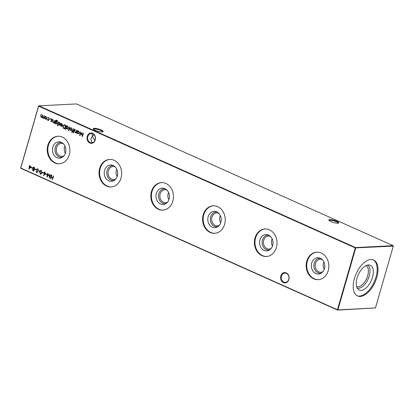 <?xml version="1.0" encoding="UTF-8"?>
<svg xmlns="http://www.w3.org/2000/svg" width="414" height="414" viewBox="0 0 414 414"><rect width="100%" height="100%" fill="white"/><g stroke="black" fill="none" stroke-linecap="round" stroke-linejoin="round"><path stroke-width="0.62" d="M280.806 275.957A5.185 4.259 87.1 0 1 286.234 272.898A5.185 4.259 87.1 0 1 288.858 279.559A5.185 4.259 87.1 0 1 283.43 282.617A5.185 4.259 87.1 0 1 280.806 275.957M288.755 279.372A4.683 3.85 -92.9 0 0 284.879 273.064A4.683 3.85 -92.9 0 0 281.479 276.117A4.683 3.85 -92.9 0 0 285.355 282.42A4.683 3.85 -92.9 0 0 288.755 279.372M87.199 136.366A5.185 4.259 87.1 0 1 92.627 133.308A5.185 4.259 87.1 0 1 95.251 139.968A5.185 4.259 87.1 0 1 89.822 143.027A5.185 4.259 87.1 0 1 87.199 136.366M95.148 139.782A4.683 3.85 -92.9 0 0 91.271 133.474A4.683 3.85 -92.9 0 0 87.871 136.522A4.683 3.85 -92.9 0 0 91.748 142.83A4.683 3.85 -92.9 0 0 95.148 139.782M338.181 223.162A4.683 1.03 16.1 0 0 338.181 223.156A4.683 1.03 16.1 0 0 336.349 221.723A4.683 1.03 16.1 0 0 330.041 220.232A4.683 1.03 16.1 0 0 329.182 220.558A4.683 1.03 16.1 0 0 329.182 220.564M329.792 219.586A5.185 1.144 -163.9 0 1 336.039 220.936A5.185 1.144 -163.9 0 1 338.595 223.037A5.185 1.144 -163.9 0 1 337.845 223.193A5.185 1.144 -163.9 0 1 332.659 222.225A5.185 1.144 -163.9 0 1 328.892 220.238A5.185 1.144 -163.9 0 1 329.792 219.586M102.589 131.885A4.683 1.03 16.1 0 0 102.589 131.88A4.683 1.03 16.1 0 0 100.752 130.446A4.683 1.03 16.1 0 0 94.449 128.956A4.683 1.03 16.1 0 0 93.585 129.282A4.683 1.03 16.1 0 0 93.585 129.287M94.195 128.314A5.185 1.144 -163.9 0 1 100.447 129.66A5.185 1.144 -163.9 0 1 103.003 131.761A5.185 1.144 -163.9 0 1 102.248 131.916A5.185 1.144 -163.9 0 1 97.062 130.953A5.185 1.144 -163.9 0 1 93.3 128.961A5.185 1.144 -163.9 0 1 94.195 128.314M94.071 134.721L92.327 136.299L92.151 134.26L92.513 133.655M92.653 142.649L92.032 142.452L90.785 138.99L92.327 136.299L94.93 140.382M324.276 269.183A6.5 5.346 87.1 0 1 323.479 263.092A6.5 5.346 87.1 0 1 323.908 261.969M322.946 271.625A6.5 5.346 87.1 0 1 320.886 272.252A6.5 5.346 87.1 0 1 315.504 263.495A6.5 5.346 87.1 0 1 320.224 259.262A6.5 5.346 87.1 0 1 322.34 259.676M321.383 273.069A7.447 6.117 87.1 0 1 315.458 270.637A7.447 6.117 87.1 0 1 314.236 263.195A7.447 6.117 87.1 0 1 320.638 258.398M311.732 263.04A8.171 6.717 87.1 0 1 319.737 258.01A8.171 6.717 87.1 0 1 324.421 268.722A8.171 6.717 87.1 0 1 320.524 273.545A8.171 6.717 87.1 0 1 313.414 271.651A8.171 6.717 87.1 0 1 311.732 263.04M318.48 279.657A13.781 11.328 87.1 0 1 307.374 261.089A13.781 11.328 87.1 0 1 317.083 252.136M306.784 261.12A13.781 11.328 87.1 0 1 316.788 252.147A13.781 11.328 87.1 0 1 328.193 270.704A13.781 11.328 87.1 0 1 318.185 279.678A13.781 11.328 87.1 0 1 306.784 261.12M272.49 246.004A6.5 5.346 87.1 0 1 271.698 239.913A6.5 5.346 87.1 0 1 272.127 238.79M271.165 248.447A6.5 5.346 87.1 0 1 269.1 249.068A6.5 5.346 87.1 0 1 263.723 240.317A6.5 5.346 87.1 0 1 268.443 236.083A6.5 5.346 87.1 0 1 270.559 236.497M269.602 249.89A7.447 6.117 87.1 0 1 263.671 247.458A7.447 6.117 87.1 0 1 262.45 240.016A7.447 6.117 87.1 0 1 268.857 235.214M259.945 239.861A8.171 6.717 87.1 0 1 267.956 234.831A8.171 6.717 87.1 0 1 272.64 245.543A8.171 6.717 87.1 0 1 268.743 250.366A8.171 6.717 87.1 0 1 261.632 248.472A8.171 6.717 87.1 0 1 259.945 239.861M266.694 256.478A13.781 11.328 87.1 0 1 255.588 237.91A13.781 11.328 87.1 0 1 265.302 228.958M254.998 237.941A13.781 11.328 87.1 0 1 265.007 228.968A13.781 11.328 87.1 0 1 276.407 247.525A13.781 11.328 87.1 0 1 266.404 256.499A13.781 11.328 87.1 0 1 254.998 237.941M220.709 222.825A6.5 5.346 87.1 0 1 219.912 216.734A6.5 5.346 87.1 0 1 220.341 215.611M219.379 225.268A6.5 5.346 87.1 0 1 217.319 225.889A6.5 5.346 87.1 0 1 211.937 217.138A6.5 5.346 87.1 0 1 216.657 212.905A6.5 5.346 87.1 0 1 218.773 213.313M217.816 226.712A7.447 6.117 87.1 0 1 211.89 224.279A7.447 6.117 87.1 0 1 210.669 216.838A7.447 6.117 87.1 0 1 217.071 212.035M208.164 216.682A8.171 6.717 87.1 0 1 216.17 211.652A8.171 6.717 87.1 0 1 220.853 222.365A8.171 6.717 87.1 0 1 216.957 227.188A8.171 6.717 87.1 0 1 209.846 225.294A8.171 6.717 87.1 0 1 208.164 216.682M214.913 233.299A13.781 11.328 87.1 0 1 203.807 214.731A13.781 11.328 87.1 0 1 213.515 205.779M203.217 214.762A13.781 11.328 87.1 0 1 213.22 205.789A13.781 11.328 87.1 0 1 224.621 224.341A13.781 11.328 87.1 0 1 214.618 233.32A13.781 11.328 87.1 0 1 203.217 214.762M168.922 199.646A6.5 5.346 87.1 0 1 168.131 193.55A6.5 5.346 87.1 0 1 168.555 192.432M167.598 202.084A6.5 5.346 87.1 0 1 165.533 202.71A6.5 5.346 87.1 0 1 160.156 193.959A6.5 5.346 87.1 0 1 164.875 189.726A6.5 5.346 87.1 0 1 166.987 190.135M166.035 203.533A7.447 6.117 87.1 0 1 160.104 201.095A7.447 6.117 87.1 0 1 158.883 193.654A7.447 6.117 87.1 0 1 165.289 188.856M156.378 193.504A8.171 6.717 87.1 0 1 164.384 188.468A8.171 6.717 87.1 0 1 169.067 199.181A8.171 6.717 87.1 0 1 165.176 204.004A8.171 6.717 87.1 0 1 158.065 202.115A8.171 6.717 87.1 0 1 156.378 193.504M163.126 210.121A13.781 11.328 87.1 0 1 152.021 191.553A13.781 11.328 87.1 0 1 161.734 182.595M151.431 191.584A13.781 11.328 87.1 0 1 161.439 182.605A13.781 11.328 87.1 0 1 172.84 201.163A13.781 11.328 87.1 0 1 162.837 210.136A13.781 11.328 87.1 0 1 151.431 191.584M117.141 176.462A6.5 5.346 87.1 0 1 116.344 170.371A6.5 5.346 87.1 0 1 116.774 169.248M115.811 178.905A6.5 5.346 87.1 0 1 113.746 179.531A6.5 5.346 87.1 0 1 108.37 170.775A6.5 5.346 87.1 0 1 113.089 166.542A6.5 5.346 87.1 0 1 115.206 166.956M114.248 180.349A7.447 6.117 87.1 0 1 108.323 177.916A7.447 6.117 87.1 0 1 107.102 170.475A7.447 6.117 87.1 0 1 113.503 165.678M104.592 170.32A8.171 6.717 87.1 0 1 112.603 165.289A8.171 6.717 87.1 0 1 117.286 176.002A8.171 6.717 87.1 0 1 113.389 180.825A8.171 6.717 87.1 0 1 106.279 178.931A8.171 6.717 87.1 0 1 104.592 170.32M111.345 186.937A13.781 11.328 87.1 0 1 100.235 168.374A13.781 11.328 87.1 0 1 109.948 159.416M99.65 168.4A13.781 11.328 87.1 0 1 109.653 159.426A13.781 11.328 87.1 0 1 121.054 177.984A13.781 11.328 87.1 0 1 111.05 186.957A13.781 11.328 87.1 0 1 99.65 168.4M65.355 153.283A6.5 5.346 87.1 0 1 64.558 147.193A6.5 5.346 87.1 0 1 64.988 146.07M64.025 155.726A6.5 5.346 87.1 0 1 61.965 156.352A6.5 5.346 87.1 0 1 56.589 147.596A6.5 5.346 87.1 0 1 61.308 143.363A6.5 5.346 87.1 0 1 63.42 143.777M62.462 157.17A7.447 6.117 87.1 0 1 56.537 154.738A7.447 6.117 87.1 0 1 55.316 147.296A7.447 6.117 87.1 0 1 61.722 142.499M52.811 147.141A8.171 6.717 87.1 0 1 60.817 142.111A8.171 6.717 87.1 0 1 65.5 152.823A8.171 6.717 87.1 0 1 61.608 157.646A8.171 6.717 87.1 0 1 54.498 155.752A8.171 6.717 87.1 0 1 52.811 147.141M59.559 163.758A13.781 11.328 87.1 0 1 48.454 145.19A13.781 11.328 87.1 0 1 58.162 136.237M47.864 145.221A13.781 11.328 87.1 0 1 57.872 136.247A13.781 11.328 87.1 0 1 69.273 154.805A13.781 11.328 87.1 0 1 59.264 163.778A13.781 11.328 87.1 0 1 47.864 145.221M366.002 265.612A11.468 6.029 -65.9 0 1 367.161 277.24A11.468 6.029 -65.9 0 1 358.048 286.752A11.468 6.029 -65.9 0 1 356.635 286.54M367.513 265.063A12.601 6.624 -65.9 0 1 368.574 277.908A12.601 6.624 -65.9 0 1 358.622 288.211A12.601 6.624 -65.9 0 1 357.23 288.035M368.455 264.929A13.553 7.121 -65.9 0 1 369.169 264.95A13.553 7.121 -65.9 0 1 372.315 277.846A13.553 7.121 -65.9 0 1 361.122 290.333A13.553 7.121 -65.9 0 1 358.25 289.35A13.553 7.121 -65.9 0 1 358.027 275.315A13.553 7.121 -65.9 0 1 368.455 264.929M373.226 259.852A19.691 10.345 -65.9 0 1 375.053 279.864A19.691 10.345 -65.9 0 1 359.461 296.082A19.691 10.345 -65.9 0 1 357.147 295.767M370.913 259.537A19.691 10.345 -65.9 0 1 373.635 260.018A19.691 10.345 -65.9 0 1 376 279.833A19.691 10.345 -65.9 0 1 360.263 296.44A19.691 10.345 -65.9 0 1 357.546 295.958A19.691 10.345 -65.9 0 1 355.176 276.143A19.691 10.345 -65.9 0 1 370.913 259.537M31.262 166.951L28.768 169.047L29.482 166.568L29.244 166.05L29.591 166.2L29.829 165.377L30.093 165.496L29.855 166.319L31.262 166.951M32.494 169.668L33.136 169.109L32.835 167.898L33.275 167.256L34.176 167.22L34.859 168.772L33.989 169.492L34.207 170.444L33.068 170.972L32.494 169.668L33.136 169.109M33.322 169.098L33.027 167.887L33.275 167.256L34.176 167.22M33.467 171.054L33.068 170.972L32.685 169.657M75.213 132.232L76.15 131.869L76.668 130.239L76.932 130.358L76.176 132.977L76.047 132.382L75.074 132.532L74.644 130.845L75.032 129.504L75.296 129.623L74.799 131.466L75.612 132.278M75.493 132.615L75.074 132.532L74.836 130.834L75.198 129.582M74.463 129.251L73.708 131.869L73.438 131.75L74.194 129.132L74.463 129.251M38.3 170.061L37.819 169.171L36.877 169.528L37.607 172.058L36.634 172.571L36.018 171.608L36.323 171.494L36.768 172.214L37.332 171.955L36.608 169.404L37.736 168.814L38.414 169.999L37.451 169.129M36.96 172.633L36.018 171.608M36.768 172.214L37.524 171.945L37.27 171.406M37.374 168.741L37.736 168.814M41.26 170.392L41.71 172.716C41.503 173.771 40.991 174.253 40.174 174.154L39.692 171.81C39.915 170.759 40.437 170.283 41.26 170.392L40.893 170.32M40.536 174.227L40.174 174.154L39.692 171.81M44.805 174.382L43.449 175.619L43.299 175.334L44.5 174.237L43.61 172.679L44.852 171.996L45.436 173.492L44.805 174.382M44.453 171.919L44.852 171.996M50.632 174.687L50.901 174.806L49.473 178.211L49.059 174.708L46.953 177.083L47.589 173.326L47.858 173.445L47.398 176.152L49.214 174.051L49.602 177.145L50.632 174.687M46.213 119.123L45.261 119.185L44.562 118.388L44.531 117.322L46.042 116.479L46.777 118.326L46.213 119.123L45.261 119.185L44.562 118.388M45.561 116.381L46.042 116.479M50.731 118.911L50.394 119.103L50.234 118.694L50.57 118.502L50.586 119.092L50.234 118.694L50.57 118.502M53.23 122.389L54.167 122.026L54.684 120.396L54.948 120.515L54.193 123.134L54.063 122.544L53.09 122.689L52.661 121.002L53.049 119.667L53.313 119.786L52.816 121.623L53.629 122.44M53.509 122.772L53.09 122.689L52.852 120.992L53.215 119.739M58.638 122.166L57.882 124.785L57.618 124.666L58.374 122.047L58.638 122.166M59.285 125.349L58.509 124.697L59.435 124.769L58.928 123.098L59.782 122.627L60.299 123.258L60.051 123.424L59.704 122.958L59.197 123.206L59.719 124.428L59.186 125.364M59.052 124.997L59.621 124.759L59.43 124.5M59.507 122.57L59.782 122.627M60.242 123.413L59.89 122.948L59.197 123.206M64.905 124.976L65.826 125.385L64.791 128.966L63.29 128.149L62.887 126.042L64.113 124.78L64.905 124.976M69.593 127.072L68.533 130.746L68.263 130.627L69.324 126.953L69.593 127.072M72.186 132.325L71.581 132.087L72.269 131.636L72.372 131.269L71.917 131.067L72.01 130.746L72.466 130.948L73.128 128.656L73.397 128.775L72.735 131.067L73.04 131.207L72.093 132.34M71.922 131.952L72.455 131.626L72.372 131.269M355.284 247.898L38.626 106.155L20.767 168.027L337.431 309.77L355.284 247.898L355.569 247.577L393.129 245.673L76.471 103.93L38.906 105.834L355.569 247.577L355.735 248.007L337.876 309.879L375.441 307.969L393.3 246.102L355.284 247.898M53.561 176.002L52.526 179.578L52.262 179.459L52.687 177.994L51.165 177.311L50.741 178.781L50.472 178.662L51.507 175.081L51.776 175.2L51.269 176.944L52.79 177.627L53.297 175.883L53.561 176.002M71.389 130.394L70.437 130.457L69.738 129.66L69.712 128.594L71.218 127.75L71.953 129.598L71.389 130.394L70.437 130.457L69.738 129.66M70.737 127.652L71.218 127.75M65.717 129.484L65.453 129.365L66.509 125.69L66.649 126.265L67.679 126.161L68.413 128.029L66.887 128.868L66.168 127.921L65.717 129.484M67.187 126.063L67.679 126.161M67.363 128.961L66.168 127.921M62.312 125.214L61.986 123.884L60.651 123.833L61.857 123.558L62.561 125.395L62.059 126.156L61.07 126.265L60.346 125.359L60.372 124.345L62.312 125.214L61.489 123.817M61.37 123.455L61.857 123.558M61.536 126.358L60.346 125.359M57.758 125.659L57.432 125.83L57.267 125.442L57.593 125.276L57.624 125.82L57.267 125.442L57.593 125.276M57.805 121.493L57.07 120.593L55.719 121.276L56.692 121.297L57.422 123.113L55.911 123.957L55.202 123.067L55.067 123.527L54.803 123.408L55.714 120.562L56.946 120.272L57.815 121.592L56.516 120.505M56.226 121.204L56.692 121.297M56.366 124.045L55.202 123.067M51.522 121.876L50.751 121.224L51.672 121.297L51.17 119.625L52.019 119.154L52.537 119.786L51.941 119.48L51.44 119.734L51.962 120.955L51.429 121.892M51.289 121.525L51.864 121.286L51.667 121.028M51.75 119.097L52.019 119.154M52.485 119.941L52.133 119.475L51.44 119.734M47.941 120.024L49.168 119.413L48.536 117.959L47.444 117.788L48.076 117.524L48.635 117.638L49.442 119.506L48.381 120.448L47.833 120.339L47.015 119.279L48.464 120.101M48.536 117.959L48.117 117.871L48.536 117.959M41.245 117.027L42.331 116.018L42.626 114.999L42.89 115.118L42.507 116.448L42.73 117.69L43.791 116.764L44.107 115.666L44.376 115.785L43.62 118.399L43.486 117.824L42.59 117.99L42.083 117.053L41.105 117.328L40.732 115.754L41.141 114.336L41.405 114.455L40.996 115.873L41.245 117.027L41.607 117.069M43.077 118.057L42.59 117.99L42.083 117.053M41.441 117.395L41.105 117.328L40.924 115.744L41.307 114.409M42.73 117.69L43.087 117.731M46.901 174.366L46.798 174.734L45.654 174.222L45.763 173.854L46.901 174.366M43.253 172.731L43.144 173.099L42.005 172.586L42.109 172.224L43.253 172.731M39.599 171.096L39.496 171.463L38.352 170.956L38.461 170.589L39.599 171.096M36.178 169.564L36.07 169.931L34.931 169.424L35.035 169.057L36.178 169.564M73.583 132.744L73.257 132.91L73.087 132.521L73.413 132.361L73.444 132.899L73.087 132.521L73.413 132.361M77.051 133.365L76.787 133.246L77.542 130.633L77.677 131.202L78.707 131.098L79.447 132.966L77.915 133.805L77.19 132.884L77.051 133.365M78.215 131L78.707 131.098M78.396 133.898L77.19 132.884M32.525 167.929L32.421 168.296L31.278 167.789L31.386 167.422L32.525 167.929M83.323 133.22L83.592 133.339L82.163 136.744L81.749 133.241L79.643 135.611L80.28 131.854L80.549 131.978L80.088 134.679L81.905 132.583L82.293 135.673L83.323 133.22M375.441 307.969L337.529 310.07L20.871 168.327L20.7 167.898L38.559 106.031L38.906 105.834L38.559 106.031M65.867 150.499A5.201 4.275 87.1 0 1 65.785 148.792M117.654 173.678A5.201 4.275 87.1 0 1 117.566 171.97M169.44 196.857A5.201 4.275 87.1 0 1 169.352 195.149M221.221 220.041A5.201 4.275 87.1 0 1 221.133 218.328M273.007 243.22A5.201 4.275 87.1 0 1 272.919 241.507M324.788 266.399A5.201 4.275 87.1 0 1 324.7 264.691M337.876 309.879L337.431 309.77L337.529 310.07L337.876 309.879M393.129 245.673L393.3 246.102M20.871 168.327L20.7 167.898M52.552 179.495L52.262 179.459M52.454 179.453L52.687 177.994M52.873 177.984L51.165 177.311M50.767 178.698L50.472 178.662M50.663 178.651L51.672 175.153M53.463 175.955L52.79 177.627M72.077 132.289L71.581 132.087M72.114 131.942L72.455 131.626L72.114 131.942M72.564 131.264L71.917 131.067M73.294 128.728L72.466 130.948M72.968 131.445L72.641 131.393M71.006 130.545L70.628 130.446M69.93 129.649L69.712 128.594M69.899 128.583L70.835 127.652M70.722 130.125L71.881 129.468L71.317 128.061L70.856 127.998M70.975 130.193L70.535 130.136L71.689 129.478L70.949 127.988M71.317 128.061L69.976 128.713L70.535 130.136M68.558 130.658L68.263 130.627M68.455 130.617L69.49 127.026M65.743 129.401L65.453 129.365M65.64 129.354L66.675 125.768M67.28 126.063L66.649 126.265M67.456 128.956L67.078 128.857M67.166 128.537L68.336 127.895L67.761 126.472L67.285 126.405M67.446 128.609L66.975 128.542L68.15 127.905L67.384 126.394M67.761 126.472L66.4 127.114L66.975 128.542M64.817 128.883L63.29 128.149M63.482 128.138L62.887 126.042M63.078 126.032L64.211 124.78M64.429 125.183L63.156 126.161L63.544 127.879L64.631 128.48L65.645 125.623L64.232 125.194M64.631 128.48L65.453 125.633L64.32 125.183M61.986 123.884L61.582 123.807M60.961 123.988L60.651 123.833M60.837 123.822L61.463 123.455M61.629 126.348L61.262 126.254M60.537 125.349L60.563 124.335M61.148 125.939L61.971 125.934L61.339 125.928L62.379 125.514L60.547 124.785L61.148 125.939L62.193 125.52L60.547 124.785M59.145 125.307L58.509 124.697M59.238 124.987L59.621 124.759L59.238 124.987M59.616 124.49L59.197 124.091M59.383 124.081L58.912 123.548M59.104 123.538L58.928 123.098M59.119 123.093L59.973 122.616M59.89 122.948L59.388 123.196L59.89 122.948M57.95 125.649L57.624 125.82M57.453 125.432L57.779 125.266M57.908 124.702L57.618 124.666M57.805 124.655L58.54 122.125M55.093 123.439L54.803 123.408M54.99 123.398L55.714 120.562M55.9 120.552L56.501 120.153M57.07 120.593L56.609 120.495M56.32 121.204L55.678 121.411M56.464 124.034L56.102 123.946M56.175 123.615L57.349 122.968L56.775 121.602L56.278 121.53M56.454 123.688L55.983 123.626L57.158 122.979L56.366 121.514M56.775 121.602L55.44 122.233L55.983 123.626M54.218 123.051L53.929 123.015M54.115 123.005L54.063 122.544M53.603 122.767L53.277 122.684M53.416 122.378L54.167 122.026M54.353 122.016L54.85 120.474M51.388 121.835L50.751 121.224M51.481 121.514L51.864 121.286L51.481 121.514M51.859 121.017L51.434 120.619M51.626 120.609L51.15 120.076M51.341 120.065L51.17 119.625M51.357 119.615L52.211 119.144M52.133 119.475L51.626 119.724L52.133 119.475M50.917 118.906L50.586 119.092M50.425 118.683L50.756 118.497M48.474 120.438L47.833 120.339M48.019 120.329L47.015 119.279M48.133 120.013L49.168 119.413M49.359 119.403L48.728 117.949L47.807 118.057M47.76 117.974L47.444 117.788M47.636 117.778L48.174 117.524M45.83 119.273L45.447 119.175M44.748 118.378L44.531 117.322M44.722 117.312L45.654 116.381M45.545 118.854L46.699 118.197L46.14 116.789L45.675 116.727M45.799 118.921L45.354 118.865L46.508 118.207L45.768 116.717M46.14 116.789L44.8 117.441L45.354 118.865M43.641 118.316L43.351 118.28M43.542 118.269L43.486 117.824M43.268 118.052L42.782 117.985M41.436 117.017L42.523 116.008L42.792 115.076M42.921 117.685L43.982 116.758L44.272 115.739M49.597 177.922L49.059 174.708M47.17 176.892L47.765 173.404M49.282 174.18L47.398 176.152M50.787 174.76L49.602 177.145M46.823 174.651L45.654 174.222M45.845 174.211L45.928 173.932M43.579 175.5L43.299 175.334M43.491 175.324L44.5 174.237M44.691 174.227L44.184 174.134M44.376 174.123L43.61 172.679M43.801 172.669L45.043 171.986M44.536 173.782L45.364 173.347L44.924 172.348L44.541 172.302M44.728 173.839L44.345 173.792L45.178 173.357L44.629 172.291M44.924 172.348L43.884 172.778L44.345 173.792M43.17 173.016L42.005 172.586M42.192 172.581L42.275 172.296M40.629 174.211L40.365 174.144M39.884 171.805C40.106 170.749 40.629 170.273 41.452 170.382M40.463 173.771L41.633 172.586L41.338 170.744L40.991 170.708M40.613 173.818L40.272 173.782L41.441 172.597L41.084 170.697M41.338 170.744L40.334 171.085L39.961 171.934L40.272 173.782M39.516 171.38L38.352 170.956M38.543 170.946L38.626 170.661M37.819 169.171L37.545 169.114M36.96 172.203L37.524 171.945L36.96 172.203M37.462 171.396L36.975 170.868M37.167 170.863L36.608 169.404M36.799 169.393L37.928 168.803M36.096 169.849L34.931 169.424M35.118 169.414L35.2 169.129M73.728 131.787L73.438 131.75M73.63 131.74L74.36 129.204M73.77 132.734L73.444 132.899M73.278 132.511L73.604 132.351M76.202 132.889L75.912 132.858M76.104 132.847L76.047 132.382M75.586 132.604L75.265 132.521M75.4 132.221L76.15 131.869M76.342 131.859L76.833 130.312M77.076 133.282L76.787 133.246M76.978 133.236L77.708 130.705M78.313 131L77.677 131.202M78.489 133.893L78.106 133.794M78.194 133.474L79.369 132.837L78.795 131.409L78.318 131.347M78.474 133.546L78.008 133.484L79.177 132.842L78.412 131.336M78.795 131.409L77.434 132.05L78.008 133.484M33.462 167.251L33.782 167.116M33.56 171.044L33.26 170.966M33.803 169.083L34.786 168.633L34.253 167.572L33.793 167.51M34.057 169.15L33.612 169.093L34.595 168.643L33.881 167.494M33.379 170.604L34.129 170.309L33.337 169.414M33.581 170.661L33.192 170.615L33.943 170.32L33.43 169.398M33.7 169.45L32.758 169.802L33.192 170.615M34.253 167.572L33.104 168.012L33.612 169.093M32.442 168.213L31.278 167.789M31.469 167.779L31.552 167.494M28.99 168.928L29.482 166.568M29.673 166.557L29.14 166.418M29.332 166.407L29.41 166.123M29.994 165.45L29.591 166.2M29.301 168.244L30.822 167.075L29.751 166.687L29.301 168.244L30.631 167.085L29.751 166.687M82.288 136.449L81.749 133.241M79.861 135.419L80.456 131.937M81.972 132.708L80.088 134.679M83.478 133.287L82.293 135.673"/></g></svg>
